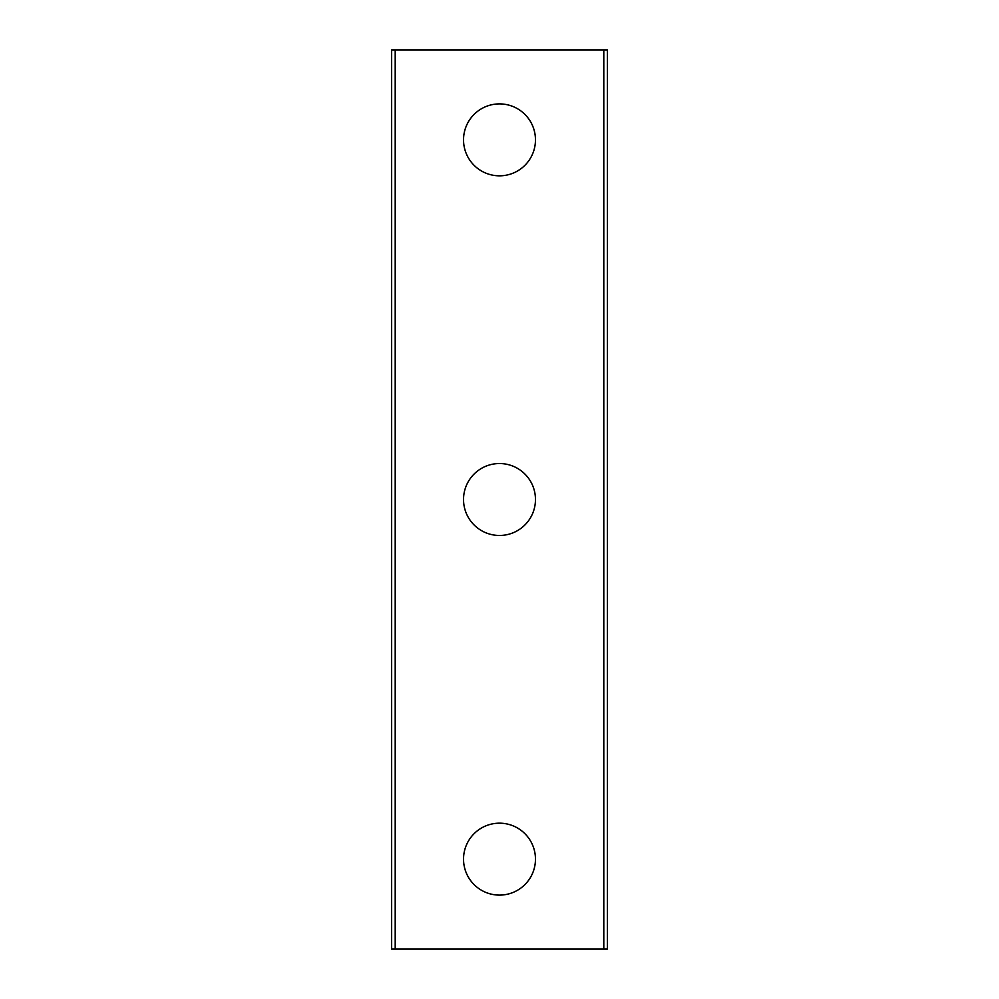 <?xml version="1.0" encoding="UTF-8"?>
<svg xmlns="http://www.w3.org/2000/svg" width="999" height="999" viewBox="0 0 999 999"><rect width="100%" height="100%" fill="white"/><g stroke="black" fill="none" stroke-linecap="round" stroke-linejoin="round"><path stroke-width="1.5" d="M463.536 859.14A35.964 35.964 0 0 1 499.5 823.176A35.964 35.964 0 0 1 535.464 859.14A35.964 35.964 0 0 1 499.5 895.104A35.964 35.964 0 0 1 463.536 859.14M463.536 499.5A35.964 35.964 0 0 1 499.5 463.536A35.964 35.964 0 0 1 535.464 499.5A35.964 35.964 0 0 1 499.5 535.464A35.964 35.964 0 0 1 463.536 499.5M463.536 139.86A35.964 35.964 0 0 1 499.5 103.896A35.964 35.964 0 0 1 535.464 139.86A35.964 35.964 0 0 1 499.5 175.824A35.964 35.964 0 0 1 463.536 139.86M395.204 49.95L391.608 49.95L391.608 949.05L607.392 949.05L607.392 49.95L395.204 49.95L395.204 949.05M603.796 49.95L603.796 949.05"/></g></svg>
